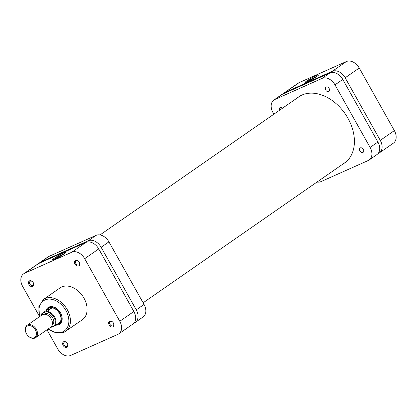 <?xml version="1.0" encoding="UTF-8"?>
<svg xmlns="http://www.w3.org/2000/svg" width="417" height="417" viewBox="0 0 417 417"><rect width="100%" height="100%" fill="white"/><g stroke="black" fill="none" stroke-linecap="round" stroke-linejoin="round"><path stroke-width="0.63" d="M133.972 323.097L134.352 322.925A11.264 8.017 -124.8 0 0 135.29 322.398A11.264 8.017 -124.8 0 0 136.25 309.847L101.128 247.265A11.264 8.017 -124.8 0 0 88.258 240.781L40.991 261.892A11.264 8.017 -124.8 0 0 40.053 262.418A11.264 8.017 -124.8 0 0 38.989 263.377M88.258 240.781L96.051 235.37L48.789 256.476L40.991 261.892M96.051 235.37A11.264 8.017 55.2 0 1 108.926 241.85L101.128 247.265M136.25 309.847L144.047 304.436L108.926 241.85M144.047 304.436A11.264 8.017 55.2 0 1 143.083 316.983L135.29 322.398M40.053 262.418L47.851 257.008A11.264 8.017 55.2 0 1 48.789 256.476M29.544 280.823A3.268 2.325 55.2 0 1 33.282 282.705A3.268 2.325 55.2 0 1 32.729 286.495A3.268 2.325 55.2 0 1 28.997 284.618A3.268 2.325 55.2 0 1 29.544 280.823M32.797 285.541A2.518 1.793 -124.8 0 0 33.006 285.426A2.518 1.793 -124.8 0 0 33.136 282.476A2.518 1.793 -124.8 0 0 30.347 281.178A2.518 1.793 -124.8 0 0 30.133 281.293A2.518 1.793 -124.8 0 0 30.008 284.243A2.518 1.793 -124.8 0 0 32.797 285.541M63.718 341.716A3.268 2.325 55.2 0 1 67.45 343.592A3.268 2.325 55.2 0 1 66.897 347.387A3.268 2.325 55.2 0 1 63.165 345.505A3.268 2.325 55.2 0 1 63.718 341.716M66.965 346.433A2.518 1.793 -124.8 0 0 67.173 346.313A2.518 1.793 -124.8 0 0 67.304 343.368A2.518 1.793 -124.8 0 0 64.515 342.065A2.518 1.793 -124.8 0 0 64.307 342.185A2.518 1.793 -124.8 0 0 64.176 345.13A2.518 1.793 -124.8 0 0 66.965 346.433M109.702 321.179A3.268 2.325 55.2 0 1 113.434 323.055A3.268 2.325 55.2 0 1 112.887 326.85A3.268 2.325 55.2 0 1 109.15 324.968A3.268 2.325 55.2 0 1 109.702 321.179M112.95 325.896A2.518 1.793 -124.8 0 0 113.163 325.776A2.518 1.793 -124.8 0 0 113.288 322.831A2.518 1.793 -124.8 0 0 110.5 321.528A2.518 1.793 -124.8 0 0 110.291 321.648A2.518 1.793 -124.8 0 0 110.161 324.593A2.518 1.793 -124.8 0 0 112.95 325.896M75.534 260.286A3.268 2.325 55.2 0 1 79.266 262.168A3.268 2.325 55.2 0 1 78.714 265.957A3.268 2.325 55.2 0 1 74.982 264.081A3.268 2.325 55.2 0 1 75.534 260.286M78.782 265.009A2.518 1.793 -124.8 0 0 78.99 264.889A2.518 1.793 -124.8 0 0 79.121 261.944A2.518 1.793 -124.8 0 0 76.332 260.641A2.518 1.793 -124.8 0 0 76.123 260.755A2.518 1.793 -124.8 0 0 75.993 263.706A2.518 1.793 -124.8 0 0 78.782 265.009M64.223 253.849A7.746 0.725 150.7 0 1 57.228 257.977A7.746 0.725 150.7 0 1 52.453 259.953A7.746 0.725 150.7 0 1 54.064 258.389A7.746 0.725 150.7 0 1 61.664 253.948A7.746 0.725 150.7 0 1 65.902 252.405A7.746 0.725 150.7 0 1 64.223 253.849M64.739 253.484A6.995 0.657 -29.3 0 0 54.924 258.821A6.995 0.657 -29.3 0 0 53.975 259.52M45.896 310.795A10.138 7.219 55.2 0 1 48.956 307.063A10.138 7.219 55.2 0 1 60.538 312.896A10.138 7.219 55.2 0 1 58.833 324.666A10.138 7.219 55.2 0 1 55.852 325.13M56.524 324.666A9.388 6.682 -124.8 0 0 58.14 324.244A9.388 6.682 -124.8 0 0 58.922 323.8L59.678 323.274A9.388 6.682 -124.8 0 0 60.163 312.276A9.388 6.682 -124.8 0 0 49.753 307.418A9.388 6.682 -124.8 0 0 48.971 307.855L48.216 308.382A9.388 6.682 -124.8 0 0 46.568 310.326M48.085 329.044L56.165 333.006L63.926 332.349L82.311 319.808A19.448 13.844 -124.8 0 0 83.306 297.024A19.448 13.844 -124.8 0 0 61.742 286.953A19.448 13.844 -124.8 0 0 60.121 287.866L43.451 299.442A19.448 13.844 55.2 0 1 45.067 298.53A19.448 13.844 55.2 0 1 66.631 308.606A19.448 13.844 55.2 0 1 65.636 331.39A19.448 13.844 55.2 0 1 64.02 332.302M23.597 273.849L37.671 264.07A11.264 8.017 55.2 0 1 38.609 263.544L85.876 242.439A11.264 8.017 55.2 0 1 98.746 248.918L84.672 258.691A11.264 8.017 -124.8 0 0 71.802 252.212L24.535 273.317A11.264 8.017 -124.8 0 0 23.597 273.849A11.264 8.017 -124.8 0 0 22.638 286.396L39.354 316.19M46.991 329.8L57.76 348.982A11.264 8.017 -124.8 0 0 70.629 355.461L117.896 334.356A11.264 8.017 -124.8 0 0 118.835 333.824A11.264 8.017 -124.8 0 0 119.794 321.278L133.867 311.504L98.746 248.918M84.672 258.691L119.794 321.278M133.867 311.504A11.264 8.017 55.2 0 1 132.908 324.051L118.835 333.824M306.683 81.007A7.746 0.725 150.7 0 1 314.277 76.572A7.746 0.725 150.7 0 1 318.52 75.024A7.746 0.725 150.7 0 1 316.837 76.467A7.746 0.725 150.7 0 1 309.841 80.601A7.746 0.725 150.7 0 1 305.067 82.571A7.746 0.725 150.7 0 1 306.683 81.007M317.358 76.102A6.995 0.657 -29.3 0 0 307.538 81.44A6.995 0.657 -29.3 0 0 306.594 82.139M284.092 92.949L298.165 83.176A11.264 8.017 55.2 0 1 299.104 82.644L346.371 61.539A11.264 8.017 55.2 0 1 359.24 68.018L394.362 130.604A11.264 8.017 55.2 0 1 393.403 143.151L379.329 152.93A11.264 8.017 -124.8 0 0 380.288 140.378L345.167 77.791A11.264 8.017 -124.8 0 0 332.297 71.312L285.03 92.423A11.264 8.017 -124.8 0 0 284.092 92.949A11.264 8.017 -124.8 0 0 283.028 93.903M378.011 153.623L378.391 153.456A11.264 8.017 -124.8 0 0 379.329 152.93M362.889 152.466A2.627 1.871 -124.8 0 0 363.108 152.341A2.627 1.871 -124.8 0 0 363.243 149.26A2.627 1.871 -124.8 0 0 360.33 147.899A2.627 1.871 -124.8 0 0 360.111 148.025A2.627 1.871 -124.8 0 0 359.975 151.1A2.627 1.871 -124.8 0 0 362.889 152.466M328.721 91.573A2.627 1.871 -124.8 0 0 328.94 91.448A2.627 1.871 -124.8 0 0 329.076 88.373A2.627 1.871 -124.8 0 0 326.162 87.012A2.627 1.871 -124.8 0 0 325.943 87.132A2.627 1.871 -124.8 0 0 325.807 90.213A2.627 1.871 -124.8 0 0 328.721 91.573M282.507 108.196A2.627 1.871 -124.8 0 0 280.172 107.544A2.627 1.871 -124.8 0 0 279.958 107.669A2.627 1.871 -124.8 0 0 279.557 110.244M297.18 98.005A40.246 28.653 55.2 0 1 298.577 96.947A40.246 28.653 55.2 0 1 301.924 95.06A40.246 28.653 55.2 0 1 346.553 115.91A40.246 28.653 55.2 0 1 344.489 163.063A40.246 28.653 55.2 0 1 343.009 164.001M282.648 94.075L274.85 99.486A11.264 8.017 -124.8 0 0 273.917 100.017L281.71 94.602A11.264 8.017 55.2 0 1 282.648 94.075L329.915 72.965A11.264 8.017 55.2 0 1 342.784 79.449L377.906 142.03A11.264 8.017 55.2 0 1 376.947 154.582L369.149 159.992A11.264 8.017 -124.8 0 0 370.114 147.446L377.906 142.03M342.784 79.449L334.992 84.86L370.114 147.446M334.992 84.86A11.264 8.017 -124.8 0 0 322.117 78.38L329.915 72.965M274.85 99.486L322.117 78.38M273.917 100.017A11.264 8.017 -124.8 0 0 272.953 112.564L273.87 114.195M316.998 182.062A11.264 8.017 -124.8 0 0 320.949 181.63L368.211 160.524A11.264 8.017 -124.8 0 0 369.149 159.992M35.654 337.671L50.598 327.298A7.511 5.348 -124.8 0 0 50.983 318.499A7.511 5.348 -124.8 0 0 42.654 314.611A7.511 5.348 -124.8 0 0 42.028 314.96L27.089 325.338A7.511 5.348 55.2 0 1 27.715 324.984A7.511 5.348 55.2 0 1 36.039 328.877A7.511 5.348 55.2 0 1 35.654 337.671A7.511 5.348 55.2 0 1 35.033 338.025A7.511 5.348 55.2 0 1 26.704 334.137A7.511 5.348 55.2 0 1 27.089 325.338M27.647 325.938A6.755 4.811 -124.8 0 0 26.511 333.782A6.755 4.811 -124.8 0 0 34.23 337.671A6.755 4.811 -124.8 0 0 35.372 329.826A6.755 4.811 -124.8 0 0 27.647 325.938M52.083 325.349L52.115 325.328A6.755 4.811 -124.8 0 0 52.464 317.41A6.755 4.811 -124.8 0 0 44.968 313.907A6.755 4.811 -124.8 0 0 44.405 314.225L44.374 314.251M48.977 308.179A9.2 6.547 -124.8 0 0 46.782 310.18L52.089 307.809A9.2 6.547 -124.8 0 0 48.977 308.179M58.922 323.8A9.388 6.682 -124.8 0 0 59.402 312.802A9.388 6.682 -124.8 0 0 48.992 307.944A9.388 6.682 -124.8 0 0 48.216 308.382M56.733 324.515A9.2 6.547 -124.8 0 0 57.942 324.155A9.2 6.547 -124.8 0 0 60.137 322.153A9.2 6.547 -124.8 0 0 59.49 313.475A9.2 6.547 -124.8 0 0 52.089 307.809L47.194 311.207A9.2 6.547 55.2 0 1 54.596 316.873A9.2 6.547 55.2 0 1 55.242 325.552L60.137 322.153M41.095 315.612L41.83 313.626L46.782 310.18M41.888 313.579L47.194 311.207M55.242 325.552L49.659 327.944M48.403 328.82A18.322 13.047 -124.8 0 0 62.821 331.776A18.322 13.047 -124.8 0 0 65.907 310.503A18.322 13.047 -124.8 0 0 44.968 299.959A18.322 13.047 -124.8 0 0 39.834 316.487M38.609 263.544L24.535 273.317M71.802 252.212L85.876 242.439M332.297 71.312L346.371 61.539M299.104 82.644L285.03 92.423M359.24 68.018L345.167 77.791M380.288 140.378L394.362 130.604M54.022 326.172A8.674 6.177 -124.8 0 0 53.949 317.238A8.674 6.177 -124.8 0 0 45.974 311.833M42.503 313.381A8.674 6.177 -124.8 0 0 41.439 315.372M50.009 327.705A8.674 6.177 -124.8 0 0 50.551 327.72M345.881 162.005L143.13 302.805M300.058 96.009L100.002 234.938M43.451 299.442L38.828 306.677L39.516 316.706"/></g></svg>
